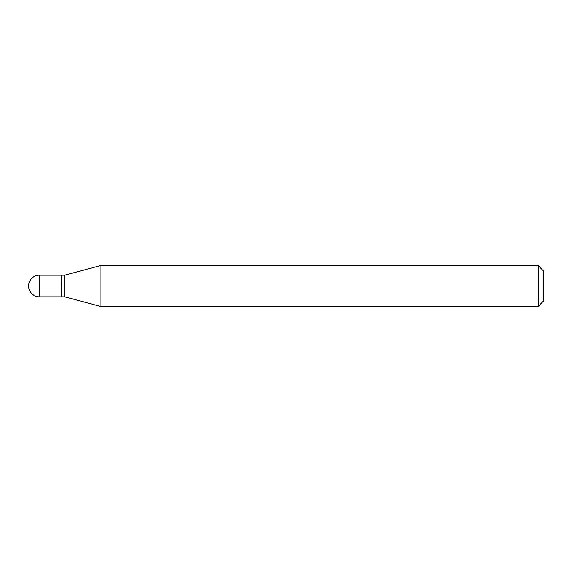 <?xml version="1.0" encoding="UTF-8"?>
<svg xmlns="http://www.w3.org/2000/svg" width="572" height="572" viewBox="0 0 572 572"><rect width="100%" height="100%" fill="white"/><g stroke="black" fill="none" stroke-linecap="round" stroke-linejoin="round"><path stroke-width="0.86" d="M39.439 275.161L61.118 275.161L61.118 296.839L39.439 296.839A10.839 10.839 0 0 1 28.6 286A10.839 10.839 0 0 1 39.439 275.161L39.439 296.839M61.118 275.332L61.29 296.839L64.729 296.839L100.107 306.32L538.238 306.32L538.238 265.68L543.4 270.842L543.4 301.158L538.238 306.32M61.29 275.161L64.729 275.161L64.729 296.839M64.729 275.161L100.107 265.68L100.107 306.32M100.107 265.68L538.238 265.68"/></g></svg>
